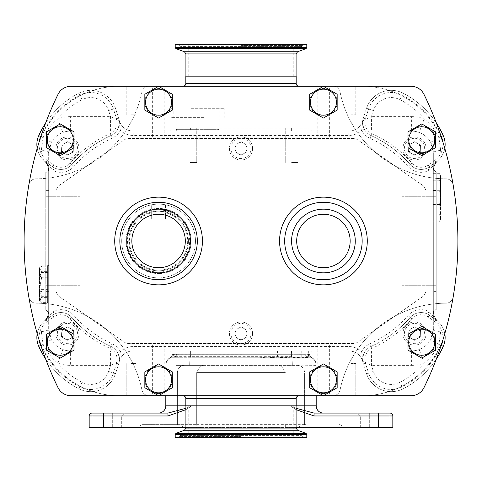 <?xml version="1.0" encoding="UTF-8"?>
<svg xmlns="http://www.w3.org/2000/svg" width="482" height="482" viewBox="0 0 482 482"><rect width="100%" height="100%" fill="white"/><g stroke="black" fill="none" stroke-linecap="round" stroke-linejoin="round"><path stroke-width="0.36" stroke-dasharray="2.41 1.81" d="M291.61 356.68L174.484 356.68L291.61 356.68L291.61 350.896L169.423 350.896L312.577 350.896L169.423 350.896L312.577 350.896L291.61 350.896L291.61 353.788L305.323 353.788A2.892 2.193 90 0 0 307.516 356.68L309.932 357.023A8.676 8.676 0 0 1 316.192 365.356L316.192 395.722L316.192 365.097L290.164 365.079L316.192 365.356A8.676 8.676 0 0 0 309.932 357.023L290.164 357.276L311.264 357.27L307.516 356.68A2.892 2.193 -90 0 1 305.323 353.788L309.685 354.692L291.61 354.692L309.625 354.668L305.323 353.788L309.685 353.788L312.577 350.896L309.685 353.788L309.685 354.692C310.215 356.584 310.751 357.445 311.3 357.283C314.409 358.939 316.041 361.542 316.192 365.097C316.041 361.542 314.409 358.939 311.3 357.283C310.866 357.602 310.33 356.74 309.685 354.692L309.685 353.788L291.61 353.788L291.61 350.896L291.61 353.788L190.39 353.788L190.39 356.68L190.39 353.788L291.61 353.788L291.61 354.692L172.375 354.668L176.677 353.788A2.892 2.193 -90 0 1 174.484 356.68A2.892 2.193 -90 0 0 176.677 353.788L172.315 354.692L291.61 354.692L291.568 357.283L291.61 353.788L291.61 356.68M436.21 190.39L436.21 309.685A2.892 2.892 0 0 0 433.318 312.577L433.318 291.61L433.318 312.577A2.892 2.892 0 0 1 436.21 309.685L436.21 172.315L436.21 309.685L436.21 172.315L436.21 196.752L436.21 190.39L436.21 196.752L436.21 190.39L433.318 190.39L433.318 291.61L433.318 169.423L433.318 291.61L433.318 190.39L436.21 190.39M401.868 190.39L401.868 184.028L401.868 190.39M401.868 291.61L401.868 285.248L401.868 291.61M190.39 128.212L309.685 128.212L172.315 128.212L190.39 128.212L184.028 128.212L190.39 128.212L184.028 128.212L190.39 128.212L190.39 131.104L312.577 131.104L169.423 131.104L291.61 131.104L190.39 131.104L190.39 128.212M190.39 162.555L196.752 162.555L190.39 162.555M291.61 162.555L297.972 162.555L291.61 162.555M45.79 190.39L45.79 172.315A2.892 2.892 0 0 0 48.682 169.423L48.682 190.39L48.682 169.423A2.892 2.892 0 0 1 45.79 172.315L45.79 309.685L45.79 172.315L45.79 196.752L45.79 190.39L45.79 196.752L45.79 190.39L48.682 190.39L48.682 312.577L48.682 190.39L45.79 190.39M80.133 190.39L80.133 184.028L80.133 190.39M80.133 291.61L80.133 285.248L80.133 291.61M131.104 395.722L136.02 395.722L131.104 395.722M131.104 363.548L136.02 363.548L131.104 363.548M350.896 395.722L355.812 395.722L350.896 395.722M350.896 363.548L355.812 363.548L350.896 363.548M131.104 86.278L136.02 86.278L131.104 86.278M131.104 114.837L136.02 114.837L131.104 114.837M350.896 86.278L355.812 86.278L350.896 86.278M350.896 114.837L355.812 114.837L350.896 114.837M323.422 395.722L329.64 395.722L323.422 395.722M323.422 345.112L329.64 345.112L323.422 345.112M323.422 86.278L329.64 86.278L323.422 86.278M323.422 136.888L329.64 136.888L323.422 136.888M158.578 395.722L164.796 395.722L158.578 395.722M158.578 345.112L164.796 345.112L158.578 345.112M158.578 86.278L164.796 86.278L158.578 86.278M158.578 136.888L164.796 136.888L158.578 136.888M158.578 270.101A29.101 29.101 0 0 1 151.679 212.731L151.679 211.984A29.824 29.824 0 0 0 158.578 270.824A29.824 29.824 0 0 0 165.477 211.984L158.578 211.176A29.824 29.824 0 0 0 128.754 241A29.824 29.824 0 0 0 158.578 270.824A29.824 29.824 0 0 0 188.402 241A29.824 29.824 0 0 0 158.578 211.176L151.679 211.984L151.679 205.073L165.477 205.073L165.477 212.731A29.101 29.101 0 0 1 158.578 270.101M151.679 212.731L151.679 205.073L165.477 205.073L165.477 218.84L151.679 218.84L165.477 218.84L165.477 212.731M192.565 129.658L218.442 129.658L192.565 129.658M202.85 128.935L176.075 128.935L202.85 128.935M202.85 110.86L176.075 110.86L202.85 110.86M191.685 110.86L222.057 110.86L191.685 110.86M191.685 118.09L222.057 118.09L191.685 118.09M191.336 118.09L223.503 118.09L191.336 118.09M204.079 117.367L171.014 117.367L204.079 117.367M191.161 108.691L224.226 108.691L191.161 108.691M203.904 107.968L171.737 107.968L203.904 107.968M197.62 131.104L176.292 131.104L197.62 131.104M197.62 129.658L176.292 129.658L197.62 129.658M411.73 143.293A5.868 5.868 0 0 1 417.599 143.461L420.485 145.239L420.286 152.011L414.327 155.228L408.555 151.673L408.658 148.287A5.868 5.868 0 0 1 411.73 143.293L414.713 141.684L420.485 145.239L420.382 148.625A5.868 5.868 0 0 1 417.31 153.619L414.327 155.228L411.441 153.451A5.868 5.868 0 0 1 408.658 148.287L408.555 151.673L411.441 153.451A5.868 5.868 0 0 0 417.31 153.619L420.286 152.011L420.382 148.625A5.868 5.868 0 0 0 417.599 143.461L414.713 141.684L411.73 143.293M420.587 138.605A11.568 11.568 0 0 1 424.371 154.523A11.568 11.568 0 0 1 408.453 158.307A11.568 11.568 0 0 1 404.669 142.389A11.568 11.568 0 0 1 420.587 138.605A11.568 11.568 0 0 1 424.371 154.523A11.568 11.568 0 0 1 408.453 158.307A11.568 11.568 0 0 1 404.669 142.389A11.568 11.568 0 0 1 420.587 138.605M419.828 139.84A10.122 10.122 0 0 1 423.136 153.764A10.122 10.122 0 0 1 409.212 157.072A10.122 10.122 0 0 1 405.904 143.148A10.122 10.122 0 0 1 419.828 139.84M411.73 328.381A5.868 5.868 0 0 1 417.599 328.549L420.485 330.327L420.286 337.099L414.327 340.316L408.555 336.761L408.658 333.375A5.868 5.868 0 0 1 411.73 328.381L414.713 326.772L420.485 330.327L420.382 333.713A5.868 5.868 0 0 1 417.31 338.707L414.327 340.316L411.441 338.539A5.868 5.868 0 0 1 408.658 333.375L408.555 336.761L411.441 338.539A5.868 5.868 0 0 0 417.31 338.707L420.286 337.099L420.382 333.713A5.868 5.868 0 0 0 417.599 328.549L414.713 326.772L411.73 328.381M420.587 323.693A11.568 11.568 0 0 1 424.371 339.611A11.568 11.568 0 0 1 408.453 343.395A11.568 11.568 0 0 1 404.669 327.477A11.568 11.568 0 0 1 420.587 323.693A11.568 11.568 0 0 1 424.371 339.611A11.568 11.568 0 0 1 408.453 343.395A11.568 11.568 0 0 1 404.669 327.477A11.568 11.568 0 0 1 420.587 323.693M419.828 324.928A10.122 10.122 0 0 1 423.136 338.852A10.122 10.122 0 0 1 409.212 342.16A10.122 10.122 0 0 1 405.904 328.236A10.122 10.122 0 0 1 419.828 324.928M64.69 143.293A5.868 5.868 0 0 1 70.559 143.461L73.445 145.239L73.246 152.011L67.287 155.228L61.515 151.673L61.618 148.287A5.868 5.868 0 0 1 64.69 143.293L67.673 141.684L73.445 145.239L73.342 148.625A5.868 5.868 0 0 1 70.27 153.619L67.287 155.228L64.401 153.451A5.868 5.868 0 0 1 61.618 148.287L61.515 151.673L64.401 153.451A5.868 5.868 0 0 0 70.27 153.619L73.246 152.011L73.342 148.625A5.868 5.868 0 0 0 70.559 143.461L67.673 141.684L64.69 143.293M73.547 138.605A11.568 11.568 0 0 1 77.331 154.523A11.568 11.568 0 0 1 61.413 158.307A11.568 11.568 0 0 1 57.629 142.389A11.568 11.568 0 0 1 73.547 138.605A11.568 11.568 0 0 1 77.331 154.523A11.568 11.568 0 0 1 61.413 158.307A11.568 11.568 0 0 1 57.629 142.389A11.568 11.568 0 0 1 73.547 138.605M72.788 139.84A10.122 10.122 0 0 1 76.096 153.764A10.122 10.122 0 0 1 62.172 157.072A10.122 10.122 0 0 1 58.864 143.148A10.122 10.122 0 0 1 72.788 139.84M238.21 328.381A5.868 5.868 0 0 1 244.079 328.549L246.965 330.327L246.766 337.099L240.807 340.316L235.035 336.761L235.138 333.375A5.868 5.868 0 0 1 238.21 328.381L241.193 326.772L246.965 330.327L246.862 333.713A5.868 5.868 0 0 1 243.79 338.707L240.807 340.316L237.921 338.539A5.868 5.868 0 0 1 235.138 333.375L235.035 336.761L237.921 338.539A5.868 5.868 0 0 0 243.79 338.707L246.766 337.099L246.862 333.713A5.868 5.868 0 0 0 244.079 328.549L241.193 326.772L238.21 328.381M247.067 323.693A11.568 11.568 0 0 1 250.851 339.611A11.568 11.568 0 0 1 234.933 343.395A11.568 11.568 0 0 1 231.149 327.477A11.568 11.568 0 0 1 247.067 323.693A11.568 11.568 0 0 1 250.851 339.611A11.568 11.568 0 0 1 234.933 343.395A11.568 11.568 0 0 1 231.149 327.477A11.568 11.568 0 0 1 247.067 323.693M246.308 324.928A10.122 10.122 0 0 1 249.616 338.852A10.122 10.122 0 0 1 235.692 342.16A10.122 10.122 0 0 1 232.384 328.236A10.122 10.122 0 0 1 246.308 324.928M238.21 143.293A5.868 5.868 0 0 1 244.079 143.461L246.965 145.239L246.766 152.011L240.807 155.228L235.035 151.673L235.138 148.287A5.868 5.868 0 0 1 238.21 143.293L241.193 141.684L246.965 145.239L246.862 148.625A5.868 5.868 0 0 1 243.79 153.619L240.807 155.228L237.921 153.451A5.868 5.868 0 0 1 235.138 148.287L235.035 151.673L237.921 153.451A5.868 5.868 0 0 0 243.79 153.619L246.766 152.011L246.862 148.625A5.868 5.868 0 0 0 244.079 143.461L241.193 141.684L238.21 143.293M247.067 138.605A11.568 11.568 0 0 1 250.851 154.523A11.568 11.568 0 0 1 234.933 158.307A11.568 11.568 0 0 1 231.149 142.389A11.568 11.568 0 0 1 247.067 138.605A11.568 11.568 0 0 1 250.851 154.523A11.568 11.568 0 0 1 234.933 158.307A11.568 11.568 0 0 1 231.149 142.389A11.568 11.568 0 0 1 247.067 138.605M246.308 139.84A10.122 10.122 0 0 1 249.616 153.764A10.122 10.122 0 0 1 235.692 157.072A10.122 10.122 0 0 1 232.384 143.148A10.122 10.122 0 0 1 246.308 139.84M64.69 328.381A5.868 5.868 0 0 1 70.559 328.549L73.445 330.327L73.246 337.099L67.287 340.316L61.515 336.761L61.618 333.375A5.868 5.868 0 0 1 64.69 328.381L67.673 326.772L73.445 330.327L73.342 333.713A5.868 5.868 0 0 1 70.27 338.707L67.287 340.316L64.401 338.539A5.868 5.868 0 0 1 61.618 333.375L61.515 336.761L64.401 338.539A5.868 5.868 0 0 0 70.27 338.707L73.246 337.099L73.342 333.713A5.868 5.868 0 0 0 70.559 328.549L67.673 326.772L64.69 328.381M73.547 323.693A11.568 11.568 0 0 1 77.331 339.611A11.568 11.568 0 0 1 61.413 343.395A11.568 11.568 0 0 1 57.629 327.477A11.568 11.568 0 0 1 73.547 323.693A11.568 11.568 0 0 1 77.331 339.611A11.568 11.568 0 0 1 61.413 343.395A11.568 11.568 0 0 1 57.629 327.477A11.568 11.568 0 0 1 73.547 323.693M72.788 324.928A10.122 10.122 0 0 1 76.096 338.852A10.122 10.122 0 0 1 62.172 342.16A10.122 10.122 0 0 1 58.864 328.236A10.122 10.122 0 0 1 72.788 324.928M323.422 366.802A13.014 13.014 0 0 1 336.436 379.816A13.014 13.014 0 0 1 323.422 392.83A13.014 13.014 0 0 1 310.408 379.816A13.014 13.014 0 0 1 323.422 366.802M323.422 393.553A13.737 13.737 0 0 1 316.553 367.917A13.737 13.737 0 0 1 337.159 379.816A13.737 13.737 0 0 1 323.422 393.553M323.422 395.68L309.685 387.745L309.685 371.887L323.422 363.952L337.159 371.887L337.159 387.745L323.422 395.68M158.578 366.802A13.014 13.014 0 0 1 171.592 379.816A13.014 13.014 0 0 1 158.578 392.83A13.014 13.014 0 0 1 145.564 379.816A13.014 13.014 0 0 1 158.578 366.802M158.578 393.553A13.737 13.737 0 0 1 151.71 367.917A13.737 13.737 0 0 1 172.315 379.816A13.737 13.737 0 0 1 158.578 393.553M158.578 395.68L144.841 387.745L144.841 371.887L158.578 363.952L172.315 371.887L172.315 387.745L158.578 395.68M421.75 329.206A13.014 13.014 0 0 1 434.764 342.22A13.014 13.014 0 0 1 421.75 355.234A13.014 13.014 0 0 1 408.736 342.22A13.014 13.014 0 0 1 421.75 329.206M421.75 355.957A13.737 13.737 0 0 1 414.882 330.321A13.737 13.737 0 0 1 435.487 342.22A13.737 13.737 0 0 1 421.75 355.957M421.75 358.084L408.013 350.149L408.013 334.291L421.75 326.356L435.487 334.291L435.487 350.149L421.75 358.084M421.75 126.766A13.014 13.014 0 0 1 434.764 139.78A13.014 13.014 0 0 1 421.75 152.794A13.014 13.014 0 0 1 408.736 139.78A13.014 13.014 0 0 1 421.75 126.766M421.75 153.517A13.737 13.737 0 0 1 414.882 127.881A13.737 13.737 0 0 1 435.487 139.78A13.737 13.737 0 0 1 421.75 153.517M421.75 155.644L408.013 147.709L408.013 131.851L421.75 123.916L435.487 131.851L435.487 147.709L421.75 155.644M60.25 126.766A13.014 13.014 0 0 1 73.264 139.78A13.014 13.014 0 0 1 60.25 152.794A13.014 13.014 0 0 1 47.236 139.78A13.014 13.014 0 0 1 60.25 126.766M60.25 153.517A13.737 13.737 0 0 1 53.382 127.881A13.737 13.737 0 0 1 73.987 139.78A13.737 13.737 0 0 1 60.25 153.517M60.25 155.644L46.513 147.709L46.513 131.851L60.25 123.916L73.987 131.851L73.987 147.709L60.25 155.644M158.578 89.17A13.014 13.014 0 0 1 171.592 102.184A13.014 13.014 0 0 1 158.578 115.198A13.014 13.014 0 0 1 145.564 102.184A13.014 13.014 0 0 1 158.578 89.17M158.578 115.921A13.737 13.737 0 0 1 151.71 90.285A13.737 13.737 0 0 1 172.315 102.184A13.737 13.737 0 0 1 158.578 115.921M158.578 118.048L144.841 110.113L144.841 94.255L158.578 86.32L172.315 94.255L172.315 110.113L158.578 118.048M323.422 89.17A13.014 13.014 0 0 1 336.436 102.184A13.014 13.014 0 0 1 323.422 115.198A13.014 13.014 0 0 1 310.408 102.184A13.014 13.014 0 0 1 323.422 89.17M323.422 115.921A13.737 13.737 0 0 1 316.553 90.285A13.737 13.737 0 0 1 337.159 102.184A13.737 13.737 0 0 1 323.422 115.921M323.422 118.048L309.685 110.113L309.685 94.255L323.422 86.32L337.159 94.255L337.159 110.113L323.422 118.048M60.25 329.206A13.014 13.014 0 0 1 73.264 342.22A13.014 13.014 0 0 1 60.25 355.234A13.014 13.014 0 0 1 47.236 342.22A13.014 13.014 0 0 1 60.25 329.206M60.25 355.957A13.737 13.737 0 0 1 53.382 330.321A13.737 13.737 0 0 1 73.987 342.22A13.737 13.737 0 0 1 60.25 355.957M60.25 358.084L46.513 350.149L46.513 334.291L60.25 326.356L73.987 334.291L73.987 350.149L60.25 358.084M48.682 266.546L48.682 303.178L48.682 266.546M47.634 297.394L47.634 303.178L47.634 297.394L41.669 297.394L39.5 300.159L39.5 267.751L39.5 301.009L39.5 300.159L40.398 301.907L41.669 302.925L39.5 296.816L41.669 290.995L39.5 281.036L41.669 271.366L39.5 268.601L40.398 266.853L41.669 265.835L39.5 271.944L41.669 277.765L39.5 287.724L41.669 297.394M47.634 302.925L41.669 302.925M47.634 302.636L47.634 290.995L47.634 302.636L41.669 302.636M47.634 290.995L41.669 290.995M47.634 289.622L47.634 272.451L47.634 289.622L41.669 289.622M47.634 272.451L41.669 272.451M47.634 271.366L47.634 265.582L47.634 271.366L41.669 271.366M158.578 208.465A32.535 32.535 0 0 0 126.043 241A32.535 32.535 0 0 0 158.578 273.535A32.535 32.535 0 0 1 126.043 241A32.535 32.535 0 0 1 158.578 208.465A32.535 32.535 0 0 1 191.113 241A32.535 32.535 0 0 1 158.578 273.535A32.535 32.535 0 0 0 191.113 241A32.535 32.535 0 0 0 158.578 208.465M158.578 272.089A31.089 31.089 0 0 1 127.489 241A31.089 31.089 0 0 1 158.578 209.911A31.089 31.089 0 0 1 189.667 241A31.089 31.089 0 0 1 158.578 272.089M196.692 424.642L306.07 424.642L304.624 424.642L304.624 372.586L304.624 424.642L306.07 424.642L301.937 424.642L297.912 427.534L342.22 427.534L139.78 427.534L196.692 427.534L196.692 372.586C198.662 368.055 200.982 365.645 203.645 365.356C200.97 365.651 198.656 368.061 196.692 372.586L196.692 424.642L175.93 424.642L177.376 424.642L175.93 424.642L175.93 365.356L203.645 365.356L175.93 365.356L184.606 365.356L175.93 365.356L175.93 424.642L180.063 424.642L142.672 424.642L184.088 424.642M297.394 365.356C301.744 365.651 304.154 368.061 304.624 372.586C304.148 368.055 301.738 365.645 297.394 365.356L278.355 365.356C281.03 365.651 283.344 368.061 285.308 372.586C283.338 368.055 281.018 365.645 278.355 365.356L297.394 365.356M196.692 427.534L297.912 427.534M182.943 395.722L299.057 395.722L182.943 395.722M299.057 86.278L182.943 86.278L299.057 86.278M185.835 76.156L296.165 76.156M296.093 409.664L290.164 405.844L185.835 405.844L191.836 405.844L185.907 409.664M60.925 167.26A12.291 12.291 0 0 0 70.149 163.097A117.849 117.849 0 0 1 109.932 133.659A12.291 12.291 0 0 0 116.548 118.668L113.409 108.998A23.859 23.859 0 0 0 86.266 92.93A85.314 85.314 0 0 0 39.15 142.347A19.521 19.521 0 0 0 47.356 160.476L53.876 165.043A12.291 12.291 0 0 0 60.925 167.26M54.321 167.838A14.46 14.46 0 0 0 71.776 164.531A115.68 115.68 0 0 1 110.83 135.635A14.46 14.46 0 0 0 117.741 129.031C119.355 125.127 119.783 121.97 119.024 119.554L115.469 108.33L118.614 117.994A14.46 14.46 0 0 1 110.83 135.635A115.68 115.68 0 0 0 71.776 164.531A14.46 14.46 0 0 1 52.634 166.814L46.115 162.253L54.321 167.838L53.002 170.411L43.952 160.524L46.115 162.253A21.69 21.69 0 0 1 37.21 148.342M90.718 389.486A23.859 23.859 0 0 0 113.409 373.002L116.548 363.332A12.291 12.291 0 0 0 109.932 348.341A117.849 117.849 0 0 1 70.149 318.903A12.291 12.291 0 0 0 53.876 316.957L47.356 321.524A19.521 19.521 0 0 0 39.15 339.653A85.314 85.314 0 0 0 86.266 389.07A23.859 23.859 0 0 0 90.718 389.486M37.21 333.658A21.69 21.69 0 0 1 46.115 319.747L52.634 315.186L43.952 321.476L41.319 331.628L43.097 344.413C46.615 351.74 51.52 357.969 57.81 363.103A36.15 36.15 0 0 0 70.372 365.356L110.571 365.356L108.595 371.435L115.469 373.671A26.028 26.028 0 0 1 90.718 391.655A26.028 26.028 0 0 0 115.469 373.671L118.614 364.006L115.469 373.671L113.409 373.002M421.075 167.26A12.291 12.291 0 0 0 428.124 165.043L434.644 160.476A19.521 19.521 0 0 0 442.85 142.347A85.314 85.314 0 0 0 395.734 92.93A23.859 23.859 0 0 0 368.591 108.998L365.452 118.668A12.291 12.291 0 0 0 372.068 133.659A117.849 117.849 0 0 1 411.851 163.097A12.291 12.291 0 0 0 421.075 167.26M428.124 165.043L429.366 166.814A14.46 14.46 0 0 1 410.224 164.531A14.46 14.46 0 0 0 427.679 167.838L435.885 162.253L429.366 166.814A2.892 0.578 -125 0 0 430.263 169.092L428.998 170.411A17.352 17.352 0 0 1 408.055 166.441A112.788 112.788 0 0 0 369.977 138.268A17.352 17.352 0 0 1 361.681 130.345L362.976 119.554C362.217 121.97 362.645 125.127 364.259 129.031L361.681 130.345A18.798 18.798 0 0 1 348.811 135.442L133.189 135.442A18.798 18.798 0 0 1 120.319 130.345A17.352 17.352 0 0 1 112.023 138.268A112.788 112.788 0 0 0 73.945 166.441A17.352 17.352 0 0 1 53.002 170.411A18.798 18.798 0 0 1 53.02 171.218L53.02 310.782A18.798 18.798 0 0 1 53.002 311.589A17.352 17.352 0 0 1 73.945 315.559A112.788 112.788 0 0 0 112.023 343.732A17.352 17.352 0 0 1 120.319 351.655L119.024 362.446C119.783 360.03 119.355 356.873 117.741 352.969L120.319 351.655A18.798 18.798 0 0 1 133.189 346.558L348.811 346.558A18.798 18.798 0 0 1 361.681 351.655A17.352 17.352 0 0 1 369.977 343.732A112.788 112.788 0 0 0 408.055 315.559A17.352 17.352 0 0 1 428.998 311.589L438.048 321.476L427.679 314.162L428.998 311.589A18.798 18.798 0 0 1 428.98 310.782L428.98 171.218A18.798 18.798 0 0 1 428.998 170.411L427.679 167.838A14.46 14.46 0 0 1 421.075 169.429M45.579 123.157A88.206 88.206 0 0 1 78.753 93.255L79.747 95.183A23.859 23.859 0 0 1 86.266 92.93A85.314 85.314 0 0 1 119.295 86.278L149.01 86.278A7.23 7.23 0 0 0 141.925 92.062A108.45 108.45 0 0 1 35.963 178.822A7.23 7.23 0 0 0 28.854 184.835A7.23 7.23 0 0 1 35.963 178.822A108.45 108.45 0 0 0 141.925 92.062A7.23 7.23 0 0 1 149.01 86.278L70.987 86.278A14.46 14.46 0 0 0 57.997 94.394A334.026 334.026 0 0 0 28.854 297.165A7.23 7.23 0 0 0 35.963 303.178A7.23 7.23 0 0 1 28.854 297.165A334.026 334.026 0 0 0 57.997 387.606A14.46 14.46 0 0 0 70.987 395.722L411.013 395.722A14.46 14.46 0 0 0 424.003 387.606A334.026 334.026 0 0 0 453.146 297.165A7.23 7.23 0 0 1 446.037 303.178A108.45 108.45 0 0 0 340.075 389.938A7.23 7.23 0 0 1 332.99 395.722L362.705 395.722A85.314 85.314 0 0 0 442.85 339.653A19.521 19.521 0 0 0 434.644 321.524L428.124 316.957A12.291 12.291 0 0 0 411.851 318.903A117.849 117.849 0 0 1 372.068 348.341A12.291 12.291 0 0 0 365.452 363.332L368.591 373.002A23.859 23.859 0 0 0 402.253 386.817A86.037 86.037 0 0 0 440.789 346.534M436.421 358.843A88.206 88.206 0 0 1 403.247 388.745A26.028 26.028 0 0 1 366.531 373.671L363.386 364.006L366.531 373.671A26.028 26.028 0 0 0 403.247 388.745A88.206 88.206 0 0 0 443.253 346.353A21.69 21.69 0 0 0 438.048 321.476L440.681 331.628L438.903 344.413L443.253 346.353A21.69 21.69 0 0 0 438.048 321.476A14.46 14.46 0 0 1 433.318 310.782L433.318 329.206A21.69 21.69 0 0 1 411.628 350.896L70.372 350.896A21.69 21.69 0 0 1 48.682 329.206L48.682 152.794A21.69 21.69 0 0 1 70.372 131.104L411.628 131.104A21.69 21.69 0 0 1 433.318 152.794L433.318 329.206L430.697 339.539C428.064 344.275 424.22 347.612 419.165 349.546L424.19 363.103C430.48 357.969 435.385 351.74 438.903 344.413A14.46 0.404 28.4 0 1 430.697 339.539M108.595 371.435A18.798 18.798 0 0 1 82.079 382.322A80.976 80.976 0 0 1 57.81 363.103L62.835 349.546C57.78 347.612 53.936 344.275 51.303 339.539L48.682 329.206L48.682 152.794L51.303 142.461C53.936 137.725 57.78 134.388 62.835 132.454L57.81 118.897A80.976 80.976 0 0 1 82.079 99.678A18.798 18.798 0 0 1 108.595 110.565L115.469 108.33A26.028 26.028 0 0 0 78.753 93.255A26.028 26.028 0 0 1 115.469 108.33L113.409 108.998M45.79 319.982L43.952 321.476A14.46 14.46 0 0 0 48.682 310.782A14.46 14.46 0 0 1 43.952 321.476A14.46 14.46 0 0 0 48.682 310.782A14.46 14.46 0 0 1 43.952 321.476A21.69 21.69 0 0 0 38.747 346.353A21.69 21.69 0 0 1 43.952 321.476L53.002 311.589L54.321 314.162A14.46 14.46 0 0 1 71.776 317.469A115.68 115.68 0 0 0 110.83 346.365A14.46 14.46 0 0 1 117.741 352.969A14.46 14.46 0 0 0 110.83 346.365A115.68 115.68 0 0 1 71.776 317.469A14.46 14.46 0 0 0 54.321 314.162L52.634 315.186A14.46 14.46 0 0 1 71.776 317.469A115.68 115.68 0 0 0 110.83 346.365A14.46 14.46 0 0 1 118.614 364.006L119.397 361L110.571 365.356L110.571 350.896L70.372 350.896A21.69 21.69 0 0 1 62.835 349.546A21.69 21.69 0 0 0 70.372 350.896L70.372 365.356M411.851 318.903L410.224 317.469A14.46 14.46 0 0 1 427.679 314.162A14.46 14.46 0 0 0 410.224 317.469A115.68 115.68 0 0 1 371.17 346.365A14.46 14.46 0 0 0 364.259 352.969C362.645 356.873 362.217 360.03 362.976 362.446L363.386 364.006A14.46 14.46 0 0 1 371.17 346.365A115.68 115.68 0 0 0 410.224 317.469A14.46 14.46 0 0 1 429.366 315.186L435.885 319.747A21.69 21.69 0 0 1 444.79 333.658M158.578 277.873A36.873 36.873 0 0 1 121.705 241A36.873 36.873 0 0 1 158.578 204.127A36.873 36.873 0 0 0 121.705 241A36.873 36.873 0 0 0 158.578 277.873A36.873 36.873 0 0 0 195.451 241A36.873 36.873 0 0 0 158.578 204.127A36.873 36.873 0 0 1 195.451 241A36.873 36.873 0 0 1 158.578 277.873M442.741 141.509A19.521 19.521 0 0 1 442.85 142.347A85.314 85.314 0 0 1 444.627 147.781A334.026 334.026 0 0 1 453.146 184.835A7.23 7.23 0 0 0 446.037 178.822A7.23 7.23 0 0 1 453.146 184.835A334.026 334.026 0 0 1 453.146 297.165A7.23 7.23 0 0 1 446.037 303.178A108.45 108.45 0 0 0 340.075 389.938A7.23 7.23 0 0 1 332.99 395.722L149.01 395.722A7.23 7.23 0 0 1 141.925 389.938A7.23 7.23 0 0 0 149.01 395.722L119.295 395.722A85.314 85.314 0 0 1 86.266 389.07A23.859 23.859 0 0 1 79.747 386.817L78.753 388.745A88.206 88.206 0 0 1 45.579 358.843M291.61 131.104L312.577 131.104L291.61 131.104L291.61 128.212L285.248 128.212L291.61 128.212L285.248 128.212L291.61 128.212L291.61 131.104M119.397 121C121.789 127.356 126.386 130.724 133.189 131.104A14.46 14.46 0 0 1 119.024 119.554L119.397 121L110.571 116.644L70.372 116.644L70.372 131.104A21.69 21.69 0 0 0 62.835 132.454A21.69 21.69 0 0 1 70.372 131.104L411.628 131.104A21.69 21.69 0 0 1 419.165 132.454C424.22 134.388 428.064 137.725 430.697 142.461L433.318 152.794L433.318 310.782A14.46 14.46 0 0 0 438.048 321.476A14.46 14.46 0 0 1 433.318 310.782A14.46 14.46 0 0 0 438.048 321.476L436.21 319.982M433.318 215.014L433.318 173.315L433.318 215.014L439.65 215.014L440.548 202.862L440.548 175.93L440.548 219.31L440.548 202.862L439.65 190.715L440.548 182.015L439.65 173.315L440.313 175.056L440.548 176.773L439.65 180.226L440.548 192.378L439.65 204.525L440.548 213.225L439.65 221.925L440.548 218.467L439.65 215.014M362.603 361C360.211 354.644 355.614 351.276 348.811 350.896A14.46 14.46 0 0 1 362.976 362.446L362.603 361L371.429 365.356L411.628 365.356L411.628 350.896A21.69 21.69 0 0 0 419.165 349.546A21.69 21.69 0 0 1 411.628 350.896L110.571 350.896M266.986 350.896L308.685 350.896L266.986 350.896L266.986 357.228L279.138 358.126L306.07 358.126L262.69 358.126L279.138 358.126L291.285 357.228L299.985 358.126L308.685 357.228L306.944 357.891L305.227 358.126L301.774 357.228L289.622 358.126L277.475 357.228L268.775 358.126L260.075 357.228L263.534 358.126L266.986 357.228M124.049 140.021A8.531 8.531 0 0 1 128.941 138.479L353.059 138.479A8.531 8.531 0 0 1 357.951 140.021L422.304 185.082A8.531 8.531 0 0 1 425.943 192.071L425.943 289.929A8.531 8.531 0 0 1 422.304 296.918L357.951 341.979A8.531 8.531 0 0 1 353.059 343.521L128.941 343.521A8.531 8.531 0 0 1 124.049 341.979L59.696 296.918A8.531 8.531 0 0 1 56.057 289.929L56.057 192.071A8.531 8.531 0 0 1 59.696 185.082L124.049 140.021A8.531 8.531 0 0 1 128.941 138.479L353.059 138.479A8.531 8.531 0 0 1 357.951 140.021L422.304 185.082A8.531 8.531 0 0 1 425.943 192.071L425.943 289.929A8.531 8.531 0 0 1 422.304 296.918L357.951 341.979A8.531 8.531 0 0 1 353.059 343.521L128.941 343.521A8.531 8.531 0 0 1 124.049 341.979L59.696 296.918A8.531 8.531 0 0 1 56.057 289.929L56.057 192.071A8.531 8.531 0 0 1 59.696 185.082L124.049 140.021M332.99 86.278A7.23 7.23 0 0 1 340.075 92.062A7.23 7.23 0 0 0 332.99 86.278M446.037 178.822A108.45 108.45 0 0 1 340.075 92.062A108.45 108.45 0 0 0 446.037 178.822M35.963 303.178A108.45 108.45 0 0 1 141.925 389.938A108.45 108.45 0 0 0 35.963 303.178M48.682 291.61L48.682 312.577L48.682 291.61L45.79 291.61L45.79 297.972L45.79 291.61L45.79 297.972L45.79 291.61L48.682 291.61M444.79 148.342A21.69 21.69 0 0 1 435.885 162.253L438.048 160.524A21.69 21.69 0 0 0 443.253 135.647A88.206 88.206 0 0 0 403.247 93.255A26.028 26.028 0 0 0 366.531 108.33L363.386 117.994L366.531 108.33A26.028 26.028 0 0 1 403.247 93.255A88.206 88.206 0 0 1 436.421 123.157M372.068 133.659L371.17 135.635A14.46 14.46 0 0 1 364.259 129.031A14.46 14.46 0 0 0 371.17 135.635A115.68 115.68 0 0 1 410.224 164.531A115.68 115.68 0 0 0 371.17 135.635A14.46 14.46 0 0 1 363.386 117.994L362.603 121L371.429 116.644L371.429 131.104M90.718 391.655A26.028 26.028 0 0 1 78.753 388.745A26.028 26.028 0 0 0 90.718 391.655A26.028 26.028 0 0 1 78.753 388.745A88.206 88.206 0 0 1 38.747 346.353A88.206 88.206 0 0 0 78.753 388.745L82.079 382.322M434.644 160.476L435.885 162.253A2.892 1.886 -125 0 0 435.318 163.187L438.048 160.524A14.46 14.46 0 0 0 433.318 171.218A14.46 14.46 0 0 1 438.048 160.524L440.681 150.372L438.903 137.587C435.385 130.261 430.48 124.031 424.19 118.897L419.165 132.454A21.69 21.69 0 0 0 411.628 131.104L411.628 116.644L371.429 116.644L373.405 110.565A18.798 18.798 0 0 1 399.921 99.678A80.976 80.976 0 0 1 424.19 118.897A36.15 36.15 0 0 0 411.628 116.644M70.372 116.644A36.15 36.15 0 0 0 57.81 118.897C51.52 124.031 46.615 130.261 43.097 137.587L41.319 150.372L43.952 160.524A21.69 21.69 0 0 1 38.747 135.647A21.69 21.69 0 0 0 43.952 160.524A14.46 14.46 0 0 1 48.682 171.218A14.46 14.46 0 0 0 43.952 160.524A14.46 14.46 0 0 1 48.682 171.218A14.46 14.46 0 0 0 43.952 160.524L45.79 162.018M82.079 99.678L78.753 93.255A88.206 88.206 0 0 0 38.747 135.647A88.206 88.206 0 0 1 78.753 93.255A26.028 26.028 0 0 1 90.718 90.345M433.318 329.206A14.46 2.784 0 0 0 440.681 331.628M371.429 350.896L371.429 365.356L373.405 371.435L366.531 373.671A26.028 26.028 0 0 0 403.247 388.745L402.253 386.817M440.681 150.372A14.46 2.784 180 0 0 433.318 152.794M348.811 135.442L348.811 131.104C355.614 130.724 360.211 127.356 362.603 121M41.319 331.628A14.46 2.784 0 0 0 48.682 329.206M133.189 346.558L133.189 350.896C126.386 351.276 121.789 354.644 119.397 361M48.682 152.794A14.46 2.784 180 0 0 41.319 150.372M110.571 131.104L110.571 116.644L108.595 110.565M435.318 163.187L430.263 169.092M348.811 131.104A14.46 14.46 0 0 0 362.976 119.554A14.46 14.46 0 0 1 348.811 131.104M133.189 135.442L133.189 131.104A14.46 14.46 0 0 1 119.024 119.554L120.319 130.345L117.741 129.031A14.46 14.46 0 0 1 110.83 135.635L112.023 138.268M133.189 350.896A14.46 14.46 0 0 0 119.024 362.446A14.46 14.46 0 0 1 133.189 350.896M348.811 346.558L348.811 350.896A14.46 14.46 0 0 1 362.976 362.446L361.681 351.655L364.259 352.969A14.46 14.46 0 0 1 371.17 346.365L369.977 343.732M47.356 160.476L46.115 162.253A2.892 1.886 -55 0 1 46.682 163.187M53.876 165.043L52.634 166.814A2.892 0.578 -55 0 1 51.737 169.092M434.644 321.524L435.885 319.747A2.892 1.886 125 0 1 435.318 318.813M428.124 316.957L429.366 315.186A2.892 0.578 125 0 1 430.263 312.908M53.876 316.957L52.634 315.186A2.892 0.578 55 0 0 51.737 312.908M47.356 321.524L46.115 319.747A2.892 1.886 55 0 0 46.682 318.813M119.295 395.722A85.314 85.314 0 0 1 37.373 334.219A85.314 85.314 0 0 0 39.15 339.653A19.521 19.521 0 0 0 39.259 340.491M41.211 346.534A86.037 86.037 0 0 0 79.747 386.817M79.747 95.183A86.037 86.037 0 0 0 41.211 135.466M39.259 141.509A19.521 19.521 0 0 0 39.15 142.347A85.314 85.314 0 0 0 37.373 147.781A85.314 85.314 0 0 1 119.295 86.278M440.789 135.466A86.037 86.037 0 0 0 402.253 95.183A23.859 23.859 0 0 0 395.734 92.93A85.314 85.314 0 0 0 362.705 86.278A85.314 85.314 0 0 1 444.627 147.781A334.026 334.026 0 0 0 424.003 94.394A14.46 14.46 0 0 0 411.013 86.278L362.705 86.278M442.741 340.491A19.521 19.521 0 0 0 442.85 339.653A85.314 85.314 0 0 0 444.627 334.219A85.314 85.314 0 0 1 362.705 395.722M436.21 291.61L436.21 297.972L436.21 291.61L436.21 297.972L436.21 291.61L433.318 291.61L436.21 291.61M167.947 413.074L314.053 413.074M103.63 427.534L103.63 415.966L392.83 415.966A2.892 2.892 0 0 0 389.938 413.074L92.062 413.074A2.892 2.892 0 0 0 89.17 415.966L89.17 427.534L89.17 415.966L89.17 427.534L392.83 427.534L392.83 415.966A2.892 2.892 0 0 0 389.938 413.074L357.403 413.074L389.938 413.074L378.37 413.074L378.37 427.534M103.63 413.074L124.597 413.074L103.63 413.074L103.63 415.966L89.17 415.966A2.892 2.892 0 0 1 92.062 413.074A2.892 2.892 0 0 0 89.17 415.966A2.892 2.892 0 0 1 92.062 413.074A2.892 2.892 0 0 0 89.17 415.966L121.705 415.966L92.062 415.966L92.062 427.534L121.705 427.534L89.17 427.534L92.062 427.534L89.17 427.534L92.062 427.534L92.062 415.966L121.705 415.966L92.062 415.966L92.062 427.534L92.062 415.966L89.17 415.966A2.892 2.892 0 0 1 92.062 413.074L92.062 415.966L92.062 413.074A2.892 2.892 0 0 0 89.17 415.966A2.892 2.892 0 0 1 92.062 413.074L92.062 415.966L92.062 413.074M296.093 427.534L185.907 427.534M389.938 427.534L360.295 427.534L392.83 427.534L389.938 427.534L392.83 427.534L389.938 427.534L389.938 415.966L360.295 415.966L389.938 415.966L389.938 427.534L389.938 415.966L360.295 415.966L389.938 415.966L389.938 427.534M185.907 408.302L191.836 405.844L165.808 405.844L165.808 365.097C165.959 361.542 167.591 358.939 170.7 357.283L191.836 357.276L170.7 357.283C167.591 358.939 165.959 361.542 165.808 365.097L191.836 365.079L165.808 365.097L165.808 395.722M170.736 357.27L174.484 356.68L170.736 357.27A2.892 2.88 -101.2 0 0 172.375 354.668A2.892 2.88 -101.2 0 1 170.736 357.27A8.676 8.676 180 0 0 165.808 365.097A8.676 8.676 0 0 1 170.736 357.27M165.808 365.356L165.808 365.356A8.676 8.676 0 0 1 172.068 357.023A2.892 2.621 -106.2 0 0 173.9 354.246A2.892 2.621 -106.2 0 1 172.068 357.023C168.134 358.421 166.049 361.199 165.808 365.356L165.808 365.356A8.676 8.676 0 0 1 172.068 357.023C168.134 358.421 166.049 361.199 165.808 365.356M309.938 357.023L309.932 357.023C313.866 358.421 315.951 361.193 316.192 365.356C315.951 361.199 313.866 358.421 309.938 357.023A2.892 2.621 -73.8 0 1 308.1 354.246A2.892 2.621 106.2 0 0 309.932 357.023M316.192 405.844L290.164 405.844L290.164 357.276L191.836 357.276L290.164 357.276L290.164 365.079L191.836 365.079L290.164 365.079L290.164 405.844L296.093 408.302M165.808 405.844A7.23 7.23 0 0 1 158.578 413.074M392.83 415.966A2.892 2.892 0 0 0 389.938 413.074A2.892 2.892 0 0 1 392.83 415.966L389.938 415.966L392.83 415.966A2.892 2.892 0 0 0 389.938 413.074L389.938 415.966L389.938 413.074M203.645 365.356L278.355 365.356L203.645 365.356M177.376 424.642L177.376 372.586C177.846 368.061 180.256 365.651 184.606 365.356C180.256 365.651 177.846 368.061 177.376 372.586L177.376 424.642M285.308 424.642L285.308 427.534M297.912 424.642L301.937 424.642M342.22 427.534A2.892 2.892 0 0 0 339.328 424.642A2.892 2.892 0 0 1 342.22 427.534A2.892 2.892 0 0 0 339.328 424.642M139.78 427.534A2.892 2.892 0 0 1 142.672 424.642A2.892 2.892 0 0 0 139.78 427.534A2.892 2.892 0 0 1 142.672 424.642M184.088 427.534L180.063 424.642M277.475 357.228L277.475 350.896M301.774 350.896L301.774 357.228M308.685 350.896L308.685 357.228M291.285 350.896L291.285 357.228M260.075 350.896L260.075 357.228M439.65 204.525L433.318 204.525M433.318 180.226L439.65 180.226M433.318 173.315L439.65 173.315M433.318 190.715L439.65 190.715M433.318 221.925L439.65 221.925M47.634 265.835L41.669 265.835M47.634 266.124L47.634 277.765L47.634 266.124L41.669 266.124M47.634 277.765L41.669 277.765M47.634 279.138L47.634 296.31L47.634 279.138L41.669 279.138M47.634 296.31L41.669 296.31M151.679 218.84L151.679 211.984L151.679 218.84M175.207 44.344L306.793 44.344M241 76.156L185.907 76.156L241 76.156M306.793 437.656L175.207 437.656M241 405.844L296.093 405.844L241 405.844M296.165 83.386L185.835 83.386M185.835 398.614L296.165 398.614M70.149 163.097L71.776 164.531A115.68 115.68 0 0 1 110.83 135.635L109.932 133.659M369.977 138.268L371.17 135.635A115.68 115.68 0 0 1 410.224 164.531L408.055 166.441M411.628 365.356A36.15 36.15 0 0 0 424.19 363.103A80.976 80.976 0 0 1 399.921 382.322L403.247 388.745A88.206 88.206 0 0 0 443.253 346.353M436.21 162.018L438.048 160.524A14.46 14.46 0 0 0 433.318 171.218A14.46 14.46 0 0 1 438.048 160.524A21.69 21.69 0 0 0 443.253 135.647A88.206 88.206 0 0 0 403.247 93.255A26.028 26.028 0 0 0 366.531 108.33L373.405 110.565M408.055 315.559L410.224 317.469A115.68 115.68 0 0 1 371.17 346.365L372.068 348.341M60.925 169.429A14.46 14.46 0 0 0 71.776 164.531L73.945 166.441M399.921 382.322A18.798 18.798 0 0 1 373.405 371.435M399.921 99.678L402.253 95.183M430.697 142.461A14.46 0.404 151.6 0 1 438.903 137.587L443.253 135.647M51.303 339.539A14.46 0.404 -28.4 0 1 43.097 344.413L38.747 346.353M51.303 142.461A14.46 0.404 -151.6 0 0 43.097 137.587L38.747 135.647M428.98 310.782L433.318 310.782M428.98 171.218L433.318 171.218M53.02 171.218L48.682 171.218M53.02 310.782L48.682 310.782M190.39 350.896L190.39 353.788L172.315 353.788L176.677 353.788L172.315 353.788L169.423 350.896L172.315 353.788L172.315 354.692L172.315 353.788L190.39 353.788L190.39 354.692L190.39 350.896M109.932 348.341L112.023 343.732M70.149 318.903L73.945 315.559M366.531 373.671L368.591 373.002M363.386 364.006L365.452 363.332M368.591 108.998L366.531 108.33M365.452 118.668L363.386 117.994M410.224 164.531L411.851 163.097M118.614 364.006L116.548 363.332M118.614 117.994L116.548 118.668M290.164 413.074L290.164 405.844L191.836 405.844L191.836 357.276L191.836 413.074M112.306 427.534L112.306 413.074L112.306 427.534M369.694 427.534L369.694 413.074L369.694 427.534M190.239 357.289A8.676 0.723 91.3 0 0 189.667 365.067A8.676 0.723 91.3 0 1 190.239 357.289L190.221 354.692L190.239 357.289M291.761 357.289A8.676 0.723 88.7 0 1 292.333 365.067A8.676 0.723 88.7 0 0 291.761 357.289L291.779 354.692L291.761 357.289M311.264 357.27A8.676 8.676 180 0 1 316.192 365.097A8.676 8.676 0 0 0 311.264 357.27A2.892 2.88 101.2 0 1 309.625 354.668A2.892 2.88 101.2 0 0 311.264 357.27M190.432 357.283L190.39 354.692L190.432 357.283M191.836 357.276L191.836 354.68L191.836 357.276M290.164 357.276L290.164 354.68L290.164 357.276M285.308 372.586L196.692 372.586L285.308 372.586M334.99 427.534L334.99 424.642L334.99 427.534M147.01 427.534L147.01 424.642L147.01 427.534M241 45.013L178.81 45.013L241 45.013M241 45.561L302.961 45.561L241 45.561M185.907 53.906L296.093 53.906M184.383 51.731L297.617 51.731M175.966 48.67L306.034 48.67M175.207 47.585L306.793 47.585M241 436.987L303.19 436.987L241 436.987M241 436.439L179.039 436.439L241 436.439M296.093 428.094L185.907 428.094M297.617 430.269L184.383 430.269M306.034 433.33L175.966 433.33M306.793 434.415L175.207 434.415M401.868 184.028L436.21 184.028L401.868 184.028M401.868 285.248L436.21 285.248L401.868 285.248M196.752 162.555L196.752 128.212L196.752 162.555M297.972 162.555L297.972 128.212L297.972 162.555M80.133 184.028L45.79 184.028L80.133 184.028M80.133 285.248L45.79 285.248L80.133 285.248M136.02 363.548L136.02 395.722L136.02 363.548M355.812 363.548L355.812 395.722L355.812 363.548M136.02 114.837L136.02 86.278L136.02 114.837M355.812 114.837L355.812 86.278L355.812 114.837M329.64 345.112L329.64 395.722M329.64 136.888L329.64 86.278M164.796 345.112L164.796 395.722M164.796 136.888L164.796 86.278M218.442 129.658L219.165 128.935L219.165 110.86M173.183 118.09L173.183 110.86M223.503 118.09L224.226 117.367L224.226 108.691L223.503 107.968M176.292 131.104L176.292 129.658M48.682 303.178L47.634 303.178M306.07 424.642L306.07 365.356L306.07 424.642M45.79 309.685L48.682 312.577L45.79 309.685M436.21 172.315L433.318 169.423L436.21 172.315M172.315 128.212L169.423 131.104L172.315 128.212M309.685 128.212L312.577 131.104L309.685 128.212M119.024 119.554L119.277 121.368M362.723 121.368L362.976 119.554M362.976 362.446L362.723 360.632M119.277 360.632L119.024 362.446M121.705 427.534L121.705 415.966L124.597 413.074L121.705 415.966L121.705 427.534M360.295 427.534L360.295 415.966L357.403 413.074L360.295 415.966L360.295 427.534M170.7 357.283C171.134 357.602 171.67 356.74 172.315 354.692C171.67 356.74 171.134 357.602 170.7 357.283M306.07 358.126L306.944 357.891M262.69 358.126L261.816 357.891M440.548 175.93L440.313 175.056M440.548 219.31L440.313 220.184M48.682 265.582L47.634 265.582M39.5 301.009L40.398 301.907M39.5 267.751L40.398 266.853M218.948 131.104L218.948 129.658M171.737 107.968L171.014 108.691L171.014 117.367L171.737 118.09M222.057 118.09L222.057 110.86M176.798 129.658L176.075 128.935L176.075 110.86M152.36 136.888L152.36 86.278M152.36 345.112L152.36 395.722M317.204 136.888L317.204 86.278M317.204 345.112L317.204 395.722M345.98 114.837L345.98 86.278L345.98 114.837M126.188 114.837L126.188 86.278L126.188 114.837M345.98 363.548L345.98 395.722L345.98 363.548M126.188 363.548L126.188 395.722L126.188 363.548M80.133 196.752L45.79 196.752L80.133 196.752M80.133 297.972L45.79 297.972L80.133 297.972M285.248 162.555L285.248 128.212L285.248 162.555M184.028 162.555L184.028 128.212L184.028 162.555M401.868 196.752L436.21 196.752L401.868 196.752M401.868 297.972L436.21 297.972L401.868 297.972M183.461 44.344L180.63 46.615L177.798 44.344M298.539 44.344L301.37 46.615L241 46.615L301.37 46.615L304.202 44.344M293.237 44.344L293.237 76.156M188.763 44.344L188.763 76.156M241 46.615L180.63 46.615L241 46.615M298.539 437.656L301.37 435.385L304.202 437.656M183.461 437.656L180.63 435.385L241 435.385L180.63 435.385L177.798 437.656M188.763 437.656L188.763 405.844M293.237 437.656L293.237 405.844M241 435.385L301.37 435.385L241 435.385"/><path stroke-width="0.72" d="M323.422 395.68L337.159 387.745L337.159 371.887L323.422 363.952L309.685 371.887L309.685 387.745L323.422 395.68M310.408 379.816A13.014 13.014 0 0 1 323.422 366.802A13.014 13.014 0 0 1 336.436 379.816A13.014 13.014 0 0 1 323.422 392.83A13.014 13.014 0 0 1 310.408 379.816M158.578 395.68L172.315 387.745L172.315 371.887L158.578 363.952L144.841 371.887L144.841 387.745L158.578 395.68M145.564 379.816A13.014 13.014 0 0 1 158.578 366.802A13.014 13.014 0 0 1 171.592 379.816A13.014 13.014 0 0 1 158.578 392.83A13.014 13.014 0 0 1 145.564 379.816M421.75 358.084L435.487 350.149L435.487 334.291L421.75 326.356L408.013 334.291L408.013 350.149L421.75 358.084M408.736 342.22A13.014 13.014 0 0 1 421.75 329.206A13.014 13.014 0 0 1 434.764 342.22A13.014 13.014 0 0 1 421.75 355.234A13.014 13.014 0 0 1 408.736 342.22M421.75 155.644L435.487 147.709L435.487 131.851L421.75 123.916L408.013 131.851L408.013 147.709L421.75 155.644M408.736 139.78A13.014 13.014 0 0 1 421.75 126.766A13.014 13.014 0 0 1 434.764 139.78A13.014 13.014 0 0 1 421.75 152.794A13.014 13.014 0 0 1 408.736 139.78M60.25 155.644L73.987 147.709L73.987 131.851L60.25 123.916L46.513 131.851L46.513 147.709L60.25 155.644M47.236 139.78A13.014 13.014 0 0 1 60.25 126.766A13.014 13.014 0 0 1 73.264 139.78A13.014 13.014 0 0 1 60.25 152.794A13.014 13.014 0 0 1 47.236 139.78M158.578 118.048L172.315 110.113L172.315 94.255L158.578 86.32L144.841 94.255L144.841 110.113L158.578 118.048M145.564 102.184A13.014 13.014 0 0 1 158.578 89.17A13.014 13.014 0 0 1 171.592 102.184A13.014 13.014 0 0 1 158.578 115.198A13.014 13.014 0 0 1 145.564 102.184M323.422 118.048L337.159 110.113L337.159 94.255L323.422 86.32L309.685 94.255L309.685 110.113L323.422 118.048M310.408 102.184A13.014 13.014 0 0 1 323.422 89.17A13.014 13.014 0 0 1 336.436 102.184A13.014 13.014 0 0 1 323.422 115.198A13.014 13.014 0 0 1 310.408 102.184M60.25 358.084L73.987 350.149L73.987 334.291L60.25 326.356L46.513 334.291L46.513 350.149L60.25 358.084M47.236 342.22A13.014 13.014 0 0 1 60.25 329.206A13.014 13.014 0 0 1 73.264 342.22A13.014 13.014 0 0 1 60.25 355.234A13.014 13.014 0 0 1 47.236 342.22M165.808 395.722L165.808 405.844L296.165 405.844L296.165 398.614L185.835 398.614A2.892 2.892 0 0 0 182.943 395.722M296.165 398.614A2.892 2.892 0 0 1 299.057 395.722M182.943 86.278A2.892 2.892 0 0 0 185.835 83.386L296.165 83.386A2.892 2.892 0 0 0 299.057 86.278M296.165 83.386L296.165 76.156L185.835 76.156L185.835 83.386M70.987 86.278L411.013 86.278A14.46 14.46 0 0 1 424.003 94.394A334.026 334.026 0 0 1 424.003 387.606A14.46 14.46 0 0 1 411.013 395.722L70.987 395.722A14.46 14.46 0 0 1 57.997 387.606A334.026 334.026 0 0 1 57.997 94.394A14.46 14.46 0 0 1 70.987 86.278M37.21 148.342A21.69 21.69 0 0 1 38.747 135.647A88.206 88.206 0 0 1 45.579 123.157M45.579 358.843A88.206 88.206 0 0 1 38.747 346.353A21.69 21.69 0 0 1 37.21 333.658M444.79 333.658A21.69 21.69 0 0 1 443.253 346.353A88.206 88.206 0 0 1 436.421 358.843M436.421 123.157A88.206 88.206 0 0 1 443.253 135.647A21.69 21.69 0 0 1 444.79 148.342M39.259 340.491A19.521 19.521 0 0 0 40.729 345.474A86.037 86.037 0 0 0 41.211 346.534M41.211 135.466A86.037 86.037 0 0 0 40.729 136.526A19.521 19.521 0 0 0 39.259 141.509M442.741 141.509A19.521 19.521 0 0 0 441.271 136.526A86.037 86.037 0 0 0 440.789 135.466M440.789 346.534A86.037 86.037 0 0 0 441.271 345.474A19.521 19.521 0 0 0 442.741 340.491M296.093 408.302L314.053 413.074L389.938 413.074L378.37 413.074L378.37 415.966L314.053 415.966L296.093 409.664M185.907 427.534L89.17 427.534L89.17 415.966A2.892 2.892 0 0 1 92.062 413.074L167.947 413.074L185.907 408.302M378.37 427.534L378.37 415.966L392.83 415.966A2.892 2.892 0 0 0 389.938 413.074A2.892 2.892 0 0 1 392.83 415.966L392.83 427.534L296.093 427.534M185.907 409.664L167.947 415.966L167.947 413.074M296.165 405.844L316.192 405.844L316.192 395.722L316.192 405.844A7.23 7.23 0 0 0 323.422 413.074A7.23 7.23 0 0 1 316.192 405.844A7.23 7.23 0 0 0 323.422 413.074M165.808 405.844A7.23 7.23 0 0 1 158.578 413.074A7.23 7.23 0 0 0 165.808 405.844M314.053 415.966L314.053 413.074M306.793 47.585L306.793 44.344L175.207 44.344L175.207 47.585L175.966 48.67L306.034 48.67L306.793 47.585L175.207 47.585M175.207 434.415L175.207 437.656L306.793 437.656L306.793 434.415L306.034 433.33L175.966 433.33L175.207 434.415L306.793 434.415M323.422 366.802A13.014 13.014 0 0 1 336.436 379.816A13.014 13.014 0 0 1 323.422 392.83M158.578 366.802A13.014 13.014 0 0 1 171.592 379.816A13.014 13.014 0 0 1 158.578 392.83M421.75 329.206A13.014 13.014 0 0 1 434.764 342.22A13.014 13.014 0 0 1 421.75 355.234M421.75 126.766A13.014 13.014 0 0 1 434.764 139.78A13.014 13.014 0 0 1 421.75 152.794M60.25 126.766A13.014 13.014 0 0 1 73.264 139.78A13.014 13.014 0 0 1 60.25 152.794M158.578 89.17A13.014 13.014 0 0 1 171.592 102.184A13.014 13.014 0 0 1 158.578 115.198M323.422 89.17A13.014 13.014 0 0 1 336.436 102.184A13.014 13.014 0 0 1 323.422 115.198M60.25 329.206A13.014 13.014 0 0 1 73.264 342.22A13.014 13.014 0 0 1 60.25 355.234M323.422 197.144A43.856 43.856 0 0 1 367.278 241A43.856 43.856 0 0 1 323.422 284.856A43.856 43.856 0 0 1 279.566 241A43.856 43.856 0 0 1 323.422 197.144M323.422 279.741A38.741 38.741 0 0 0 362.163 241A38.741 38.741 0 0 0 323.422 202.259A38.741 38.741 0 0 0 284.681 241A38.741 38.741 0 0 0 323.422 279.741M158.578 197.144A43.856 43.856 0 0 1 202.434 241A43.856 43.856 0 0 1 158.578 284.856A43.856 43.856 0 0 1 114.722 241A43.856 43.856 0 0 1 158.578 197.144M158.578 279.741A38.741 38.741 0 0 0 197.319 241A38.741 38.741 0 0 0 158.578 202.259A38.741 38.741 0 0 0 119.837 241A38.741 38.741 0 0 0 158.578 279.741M323.422 272.842A31.842 31.842 0 0 1 291.58 241A31.842 31.842 0 0 1 323.422 209.158A31.842 31.842 0 0 1 355.264 241A31.842 31.842 0 0 1 323.422 272.842M158.578 272.842A31.842 31.842 0 0 1 126.736 241A31.842 31.842 0 0 1 158.578 209.158A31.842 31.842 0 0 1 190.42 241A31.842 31.842 0 0 1 158.578 272.842M323.422 214.267A26.733 26.733 0 0 0 296.689 241A26.733 26.733 0 0 0 323.422 267.733A26.733 26.733 0 0 0 350.155 241A26.733 26.733 0 0 0 323.422 214.267M158.578 214.267A26.733 26.733 0 0 0 131.845 241A26.733 26.733 0 0 0 158.578 267.733A26.733 26.733 0 0 0 185.311 241A26.733 26.733 0 0 0 158.578 214.267M441.271 345.474L443.253 346.353M443.253 135.647L441.271 136.526M40.729 345.474L38.747 346.353M40.729 136.526L38.747 135.647M167.947 415.966L103.63 415.966L103.63 427.534M103.63 413.074L103.63 415.966L89.17 415.966M392.83 415.966A2.892 2.892 0 0 0 389.938 413.074A2.892 2.892 0 0 1 392.83 415.966M175.966 48.67L184.383 51.731L297.617 51.731L296.093 53.906L185.907 53.906L185.907 76.156M306.034 433.33L297.617 430.269L184.383 430.269L185.907 428.094L296.093 428.094L296.093 405.844M185.835 405.844L185.835 398.614M297.617 51.731L306.034 48.67M184.383 51.731L185.907 53.906M296.093 53.906L296.093 76.156M184.383 430.269L175.966 433.33M297.617 430.269L296.093 428.094M185.907 428.094L185.907 405.844"/></g></svg>
